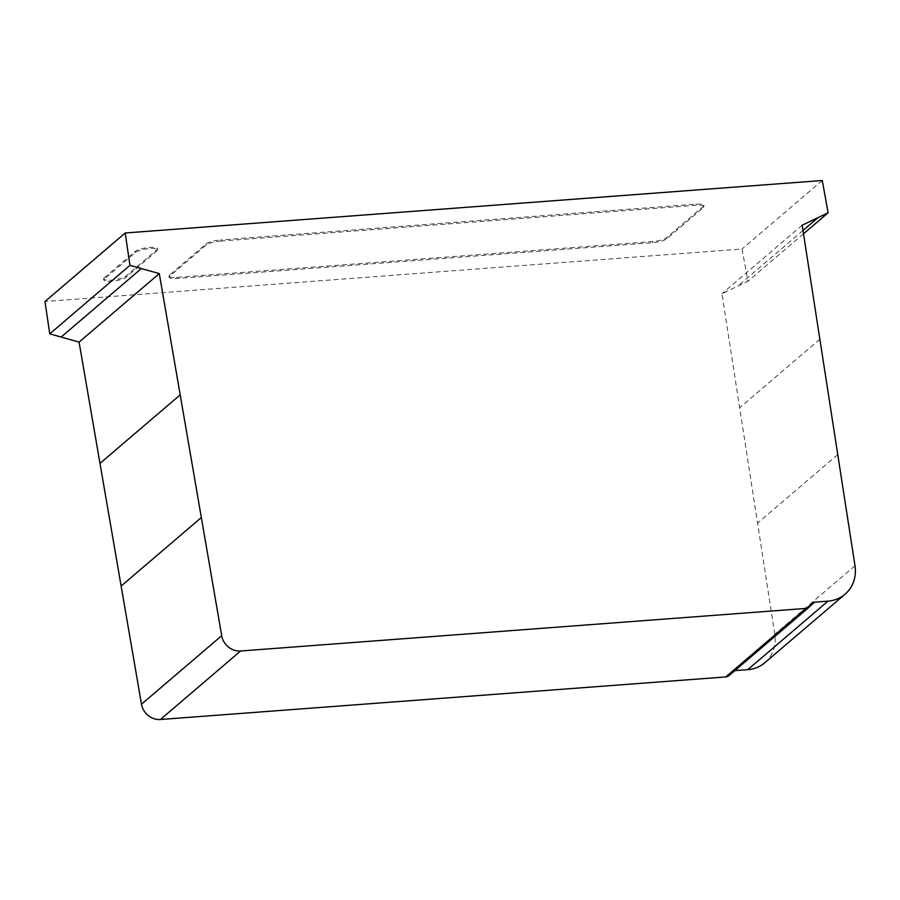 <?xml version="1.0" encoding="UTF-8"?>
<svg xmlns="http://www.w3.org/2000/svg" width="900" height="900" viewBox="0 0 900 900"><rect width="100%" height="100%" fill="white"/><g stroke="black" fill="none" stroke-linecap="round" stroke-linejoin="round"><path stroke-width="0.67" stroke-dasharray="4.5 3.38" d="M104.22 277.841A11.543 2.655 170.7 0 0 103.635 278.899A11.543 2.655 170.7 0 0 113.389 279.945A11.543 2.655 170.7 0 0 125.831 276.221L156.825 249.75A11.543 2.655 170.7 0 0 157.41 248.692A11.543 2.655 170.7 0 0 147.656 247.646A11.543 2.655 170.7 0 0 135.214 251.37L104.22 277.841L104.4 278.955L135.405 252.484A11.543 2.655 -9.3 0 1 147.836 248.76A11.543 2.655 -9.3 0 1 157.601 249.806A11.543 2.655 -9.3 0 1 157.005 250.864L126.011 277.324A11.543 2.655 -9.3 0 1 113.569 281.059A11.543 2.655 -9.3 0 1 103.815 280.012A11.543 2.655 -9.3 0 1 104.4 278.955M220.725 241.065L696.229 205.268A11.554 2.655 -9.3 0 1 703.98 206.516A11.554 2.655 -9.3 0 1 703.384 207.562L666.855 238.759A11.543 2.655 -9.3 0 1 652.41 242.685L176.884 278.494A11.543 2.655 -9.3 0 1 169.132 277.245A11.543 2.655 -9.3 0 1 169.729 276.188L206.257 244.991A11.554 2.655 -9.3 0 1 220.725 241.065L220.534 239.963A11.554 2.655 170.7 0 0 206.078 243.889L169.549 275.085A11.543 2.655 170.7 0 0 168.953 276.131A11.543 2.655 170.7 0 0 176.704 277.38L652.23 241.583A11.543 2.655 170.7 0 0 666.675 237.656L703.204 206.46A11.554 2.655 170.7 0 0 703.789 205.403A11.554 2.655 170.7 0 0 696.049 204.154L220.534 239.963M728.831 675.765A5.76 5.242 49.5 0 0 729.934 674.393L730.631 672.952A5.861 5.333 -130.5 0 1 734.535 670.646L734.839 670.624M810.146 605.88L729.934 674.393M810.844 604.451L730.631 672.952M764.82 662.726A34.639 31.511 49.5 0 0 774.788 634.241L721.957 293.692L747.911 281.284L742.061 249.007L45 301.5M802.17 225.191L721.957 293.692M803.509 233.797L747.911 281.284M822.274 180.506L742.061 249.007M125.831 276.221L126.011 277.324M135.214 251.37L135.405 252.484M156.825 249.75L157.005 250.864M696.049 204.154L696.229 205.268M703.204 206.46L703.384 207.562M666.675 237.656L666.855 238.759M652.23 241.583L652.41 242.685M176.704 277.38L176.884 278.494M169.549 275.085L169.729 276.188M206.078 243.889L206.257 244.991M809.921 606.262L734.535 670.646M855 565.74L774.788 634.241M837.765 454.601L757.553 523.114M819.866 339.233L739.654 407.734M802.991 230.456L737.831 286.11M103.635 278.899L103.815 280.012M157.41 248.692L157.601 249.806M703.789 205.403L703.98 206.516M168.953 276.131L169.132 277.245M811.822 603.315L731.61 671.827"/><path stroke-width="1.35" d="M805.961 608.423L240.626 650.992A17.336 15.772 -130.5 0 1 221.704 635.692L159.289 273.6L129.949 265.343L125.212 232.987L45 301.5L49.736 333.855L79.076 342.101L141.491 704.205A17.336 15.772 49.5 0 0 160.414 719.494L725.749 676.935A5.76 5.242 49.5 0 0 728.831 675.765L809.044 607.252A5.76 5.242 -130.5 0 1 805.961 608.423L725.749 676.935M125.212 232.987L822.274 180.506L828.124 212.782L802.17 225.191L855 565.74A34.639 31.511 -130.5 0 1 845.033 594.225A34.639 31.511 -130.5 0 1 827.977 601.144L814.748 602.145A5.861 5.333 49.5 0 0 810.844 604.451L810.146 605.88A5.76 5.242 -130.5 0 1 809.044 607.252M734.839 670.624L747.765 669.656A34.639 31.511 49.5 0 0 764.82 662.726L845.033 594.225M828.124 212.782L803.509 233.797M129.949 265.343L49.736 333.855M159.289 273.6L79.076 342.101M240.626 650.992L160.414 719.494M814.748 602.145L809.921 606.262M827.977 601.144L747.765 669.656M818.044 217.609L802.991 230.456M141.345 268.56L61.133 337.061M180.203 394.864L99.99 463.376M201.341 517.545L121.129 586.046M221.704 635.692L141.491 704.205"/></g></svg>
